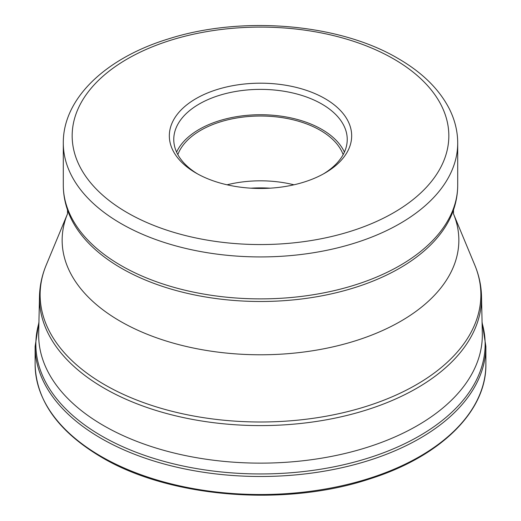 <?xml version="1.0" encoding="UTF-8"?>
<svg xmlns="http://www.w3.org/2000/svg" width="521" height="521" viewBox="0 0 521 521"><rect width="100%" height="100%" fill="white"/><g stroke="black" fill="none" stroke-linecap="round" stroke-linejoin="round"><path stroke-width="0.78" d="M482.088 322.961A224.636 129.69 180 0 1 363.274 459.587A224.636 129.69 180 0 1 101.66 435.966A224.636 129.69 180 0 1 38.912 322.961M39.479 296.41L38.691 333.486A221.829 128.068 0 0 0 38.671 335.062A221.829 128.068 0 0 0 103.646 425.624A221.829 128.068 0 0 0 345.39 453.387A221.829 128.068 0 0 0 482.329 335.062A221.829 128.068 0 0 0 482.309 333.486L481.521 296.41C481.267 285.723 479.027 275.283 474.794 265.098A220.37 127.228 180 0 1 368.152 405.781A220.37 127.228 180 0 1 104.675 384.732A220.37 127.228 180 0 1 104.63 384.706A220.37 127.228 180 0 1 46.206 265.098C41.973 275.283 39.733 285.723 39.479 296.41A221.034 127.612 0 0 0 104.154 388.191A221.034 127.612 0 0 0 104.207 388.223A221.034 127.612 0 0 0 346.348 415.582A221.034 127.612 0 0 0 481.521 296.41M324.967 173.05A91.168 52.641 180 0 1 196.033 173.05L196.033 173.05A91.168 52.641 180 0 1 196.033 98.606A91.168 52.641 180 0 1 324.967 98.606A91.168 52.641 180 0 1 324.967 173.05L324.967 173.05M197.641 173.955A86.733 50.075 180 0 1 173.767 139.452A86.733 50.075 180 0 1 199.172 104.044A86.733 50.075 180 0 1 321.828 104.044A86.733 50.075 180 0 1 347.233 139.452A86.733 50.075 180 0 1 323.359 173.955M344.407 152.132A86.733 50.075 0 0 0 321.828 129.397A86.733 50.075 0 0 0 237.81 116.476A86.733 50.075 0 0 0 176.593 152.132M177.843 154.626A84.519 48.798 180 0 1 236.527 118.02A84.519 48.798 180 0 1 320.265 130.302A84.519 48.798 180 0 1 343.157 154.626M293.929 184.799A84.519 48.798 0 0 0 227.071 184.799M485.878 346.374L485.878 364.407A225.378 130.12 180 0 1 346.745 484.621A225.378 130.12 180 0 1 101.133 456.416A225.378 130.12 180 0 1 101.081 456.383A225.378 130.12 180 0 1 35.122 364.407L35.122 346.374A225.378 130.12 0 0 0 101.133 438.382A225.378 130.12 0 0 0 346.745 466.588A225.378 130.12 0 0 0 485.878 346.374L482.068 322.043M46.206 265.098L67.528 213.779A198.351 114.516 0 0 0 120.247 321.242A198.351 114.516 0 0 0 357.224 340.246A198.351 114.516 0 0 0 453.472 213.779L474.794 265.098M453.491 213.851L453.491 209.95A196.73 113.578 180 0 1 317.693 296.586A196.73 113.578 180 0 1 121.393 268.23A196.73 113.578 180 0 1 67.515 209.976L67.509 213.851M453.485 209.976C456.285 201.803 457.692 193.493 457.705 185.033A197.205 113.858 180 0 1 335.967 290.223A197.205 113.858 180 0 1 121.054 265.541A197.205 113.858 180 0 1 63.295 185.033C63.308 193.493 64.715 201.803 67.515 209.976M63.295 185.033L63.295 143.073A197.205 113.858 0 0 0 120.989 223.542A197.205 113.858 0 0 0 121.054 223.581A197.205 113.858 0 0 0 335.967 248.263A197.205 113.858 0 0 0 457.705 143.073L457.705 185.033M393.674 58.945A188.335 108.733 180 0 1 393.739 58.977A188.335 108.733 0 0 1 393.635 212.731A188.335 108.733 0 0 1 127.326 212.711A188.335 108.733 0 0 1 127.261 212.679A188.335 108.733 180 0 1 127.365 58.925A188.335 108.733 180 0 1 393.674 58.945M270.067 188.172A90.537 52.269 0 0 0 250.933 188.172M485.878 364.407C486.575 411.505 440.069 456.865 369.584 478.962C284.837 507.135 169.69 497.842 101.504 457.23C58.261 431.59 36.131 400.649 35.122 364.407M38.932 322.043L35.122 346.374M457.705 143.073C457.666 130.96 454.709 119.231 448.835 107.88C438.617 88.596 421.71 72.139 398.109 58.502C339.288 23.614 242.2 15.396 169.065 38.71C106.31 57.655 62.924 98.176 63.295 143.073"/></g></svg>
